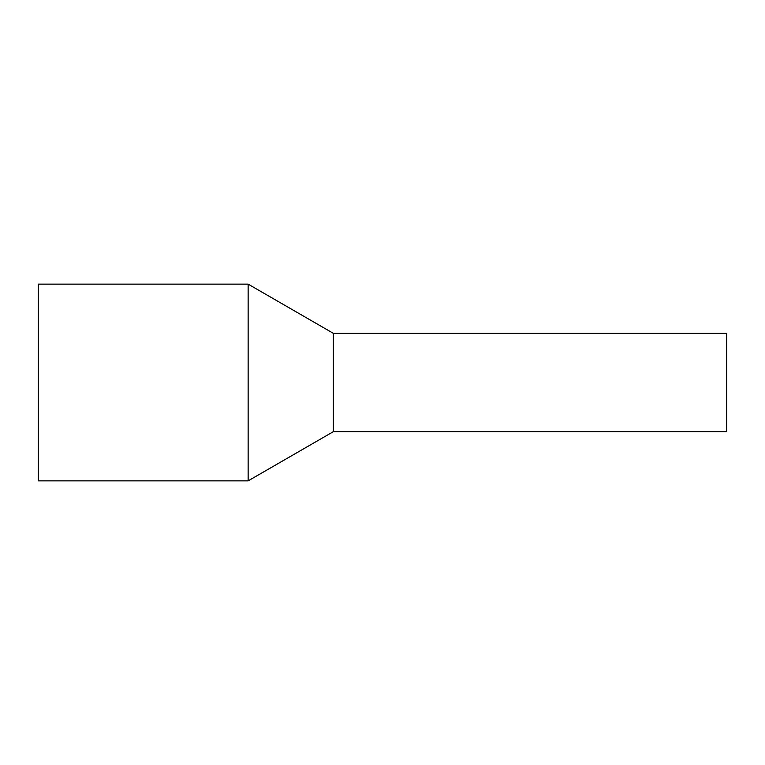 <?xml version="1.0" encoding="UTF-8"?>
<svg xmlns="http://www.w3.org/2000/svg" width="765" height="765" viewBox="0 0 765 765"><rect width="100%" height="100%" fill="white"/><g stroke="black" fill="none" stroke-linecap="round" stroke-linejoin="round"><path stroke-width="1.15" d="M726.75 339.344L726.75 431.68L333.32 431.68L333.32 339.344L333.32 431.68L248.137 480.86L248.137 284.14L333.32 333.32L333.32 339.344L333.32 333.32L726.75 333.32L726.75 339.344M248.137 284.14L38.25 284.14L38.25 480.86L248.137 480.86"/></g></svg>
